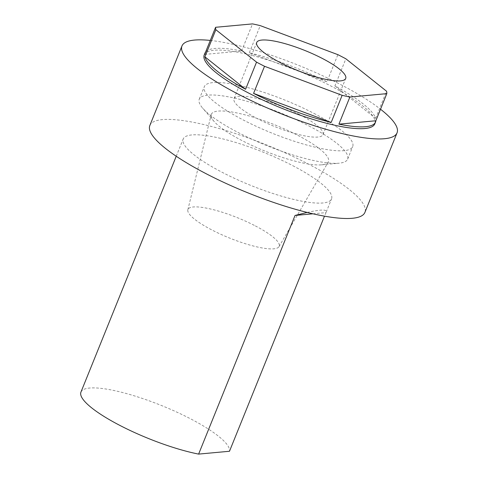 <?xml version="1.0" encoding="UTF-8"?>
<svg xmlns="http://www.w3.org/2000/svg" width="478" height="478" viewBox="0 0 478 478"><rect width="100%" height="100%" fill="white"/><g stroke="black" fill="none" stroke-linecap="round" stroke-linejoin="round"><path stroke-width="0.36" stroke-dasharray="2.39 1.79" d="M149.841 125.499A115.981 25.704 -158 0 1 308.728 164.229A115.981 25.704 -158 0 1 364.911 212.393M210.29 40.439A115.981 25.704 -158 0 1 340.868 84.678A115.981 25.704 -158 0 1 380.512 109.217M326.928 81.78A91.985 20.387 22 0 0 249.307 52.747L326.928 81.78L337.886 54.659M249.307 52.747L260.265 25.627M204.644 54.414L241.575 51.021A91.985 20.387 22 0 0 205.624 51.988M241.575 51.021L252.533 23.9M204.226 54.94A91.985 20.387 -158 0 1 330.244 85.652A91.985 20.387 -158 0 1 374.806 123.856M334.911 85.926L375.594 118.347A91.985 20.387 22 0 0 334.911 85.926L345.869 58.806M375.594 118.347L386.553 91.226M292.793 165.693A79.987 17.728 -158 0 1 331.541 198.914A79.987 17.728 -158 0 1 250.735 185.386A79.987 17.728 -158 0 1 183.211 138.984A79.987 17.728 -158 0 1 292.793 165.693M80.949 392.097A79.987 17.728 -158 0 1 190.525 418.806A79.987 17.728 -158 0 1 229.494 451.262M307.187 212.429C320.774 209.43 327.125 209.292 326.235 212.035L324.484 216.158M312.947 213.803L325.918 212.608M299.76 114.684A47.991 10.636 -158 0 1 323.009 134.617A47.991 10.636 -158 0 1 274.527 126.503A47.991 10.636 -158 0 1 234.011 98.659A47.991 10.636 -158 0 1 299.76 114.684M313.938 113.382A80.017 17.734 -158 0 1 352.698 146.615A80.017 17.734 -158 0 1 271.868 133.081A80.017 17.734 -158 0 1 204.321 86.661A80.017 17.734 -158 0 1 313.938 113.382M308.872 125.917A80.017 17.734 -158 0 1 347.637 159.144A80.017 17.734 -158 0 1 339.027 163.201A80.017 17.734 -158 0 1 266.802 145.617A80.017 17.734 -158 0 1 202.63 108.094A80.017 17.734 -158 0 1 199.254 99.197A80.017 17.734 -158 0 1 308.872 125.917M297.866 135.394A63.174 13.999 -158 0 1 328.267 162.03A63.174 13.999 -158 0 1 321.67 164.826A63.174 13.999 -158 0 1 264.651 150.946A63.174 13.999 -158 0 1 213.989 121.322A63.174 13.999 -158 0 1 211.186 114.726A63.174 13.999 -158 0 1 297.866 135.394M255.342 225.897A49.192 10.904 -158 0 1 279.015 246.642A49.192 10.904 -158 0 1 229.476 238.008A49.192 10.904 -158 0 1 187.842 209.8A49.192 10.904 -158 0 1 255.342 225.897M326.235 212.035L331.541 198.914M176.239 156.24L183.211 138.984M323.009 134.617L345.702 78.446M234.011 98.659L256.704 42.488M347.637 159.144L352.698 146.615M199.254 99.197L204.321 86.661M321.67 164.826L339.027 163.201M213.989 121.322L202.63 108.094M279.015 246.642L328.267 162.03M187.842 209.8L211.186 114.726"/><path stroke-width="0.72" d="M380.512 109.217A115.981 25.704 -158 0 1 397.051 132.842L364.911 212.393A115.981 25.704 -158 0 1 247.747 192.783A115.981 25.704 -158 0 1 149.841 125.499L181.981 45.948A115.981 25.704 -158 0 1 210.29 40.439M397.051 132.842A115.981 25.704 -158 0 1 279.887 113.232A115.981 25.704 -158 0 1 181.981 45.948M260.265 25.627L337.886 54.659A91.985 20.387 -158 0 1 341.931 56.727A91.985 20.387 -158 0 1 345.869 58.806L386.553 91.226A91.985 20.387 -158 0 1 386.804 93.646L349.872 97.04A91.985 20.387 -158 0 1 342.14 95.307L264.525 66.281A91.985 20.387 -158 0 1 256.543 62.134L215.853 29.714A91.985 20.387 -158 0 1 215.602 27.294L252.533 23.9A91.985 20.387 -158 0 1 260.265 25.627M331.188 122.428L253.567 93.401A91.985 20.387 22 0 0 331.188 122.428L342.14 95.307M253.567 93.401L264.525 66.281M245.584 89.255L204.901 56.828A91.985 20.387 22 0 0 245.584 89.255L256.543 62.134M204.901 56.828L215.853 29.714M205.624 51.988A91.985 20.387 22 0 0 204.96 53.13A91.985 20.387 22 0 0 204.644 54.414L215.602 27.294M375.535 122.045A91.985 20.387 22 0 0 375.851 120.761L338.914 124.155A91.985 20.387 22 0 0 375.535 122.045L374.806 123.856A91.985 20.387 -158 0 1 281.877 108.303A91.985 20.387 -158 0 1 204.226 54.94L204.96 53.13M375.851 120.761L386.804 93.646M338.914 124.155L349.872 97.04M322.453 58.513A47.991 10.636 -158 0 1 345.702 78.446A47.991 10.636 -158 0 1 297.22 70.332A47.991 10.636 -158 0 1 256.704 42.488A47.991 10.636 -158 0 1 322.453 58.513M307.187 212.429L295.046 215.447L198.621 454.1A79.987 17.728 -158 0 1 118.239 424.56A79.987 17.728 -158 0 1 80.949 392.097L176.239 156.24M324.484 216.158L229.494 451.262L198.621 454.1M295.046 215.447L312.947 213.803"/></g></svg>
